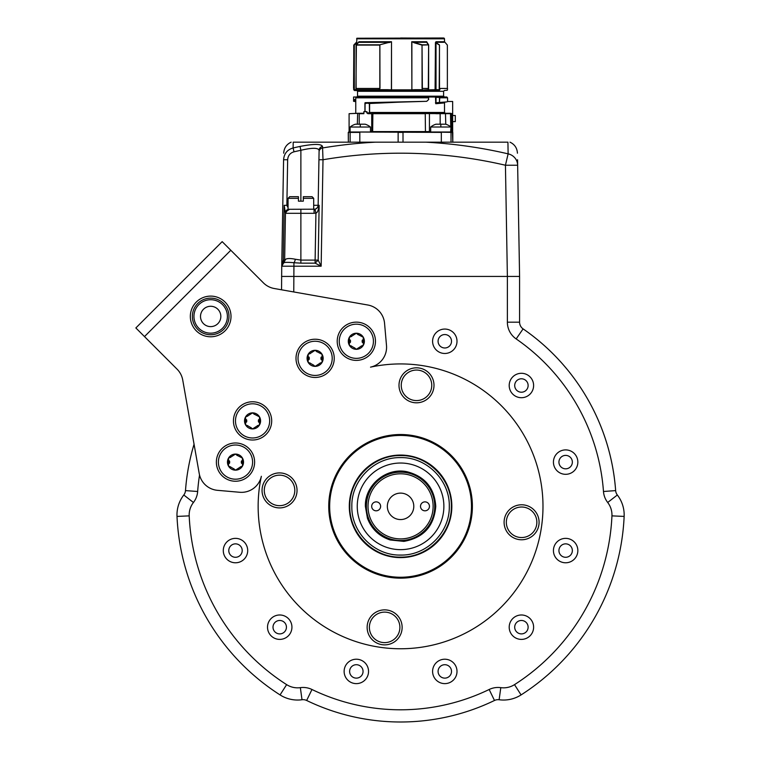 <?xml version="1.0" encoding="UTF-8"?>
<svg xmlns="http://www.w3.org/2000/svg" width="760" height="760" viewBox="0 0 760 760"><rect width="100%" height="100%" fill="white"/><g stroke="black" fill="none" stroke-linecap="round" stroke-linejoin="round"><path stroke-width="1.14" d="M400.567 38L444.267 38.237L400.567 38.237L400.567 38.817L444.514 38.817L443.669 38L356.858 38.237L356.687 43.311L353.846 45.087L353.571 88.454M353.846 45.087L356.402 42.313L355.946 89.68L354.322 89.68L354.322 44.925M353.79 45.087L353.79 88.454L353.77 45.087L356.383 42.313M356.012 90.497L356.734 90.497L355.946 89.68L356.012 90.497L354.388 90.497L357.143 90.573L387.401 90.487L387.324 89.68L391.505 89.841L391.599 90.573L379.572 90.487L379.202 89.68L356.06 89.68L356.06 88.454L379.971 88.454L379.876 44.802L391.505 41.733L391.409 90.573M357.542 91.304L443.602 91.304L443.602 96.188L357.542 96.188L357.542 91.304L356.687 89.841M391.599 90.573L411.616 90.573L411.74 89.841L391.505 89.841L391.505 41.733L358.929 41.733L356.221 44.802L379.876 44.802L389.044 42.303L358.701 42.313A0.817 0.769 90 0 0 358.929 41.733M422.075 88.454L422.028 44.802L422.37 89.68L415.112 89.68L415.045 90.487L411.616 90.573M422.37 88.454L422.303 90.487L427.823 90.487L428.44 89.68L415.045 90.487L436.173 90.487C447.108 90.487 447.108 90.487 436.173 90.487L436.24 89.68L428.621 89.841M415.948 97.004L401.441 97.004M385.187 97.004L399.684 97.004M435.452 97.403L437.028 97.004L435.508 97.004L435.774 103.73L439.755 102.438L446.766 101.916M437.057 97.004L439.195 97.004L439.46 97.812L438.9 97.004L446.832 97.004L447.564 97.812L439.764 97.812L447.564 97.812L447.564 101.678M355.765 100.215L353.58 100.225L353.58 101.213L353.59 97.004L356.544 97.004M355.765 113.278L355.765 97.822L356.573 97.004L435.508 97.004M445.322 113.278L444.514 112.461L444.514 102.904L435.774 103.73L436.022 102.809L435.452 102.809M425.837 101.346L364.914 103.198L364.914 111.653L363.869 111.653L366.956 111.653L364.914 111.653M372.191 113.278L451.373 113.686L451.022 131.584M445.769 124.212L445.464 113.278L450.471 113.278L425.058 113.278L429.428 113.686L429.428 131.584L370.462 131.584M451.373 113.686L450.471 113.278L450.756 126.816M366.766 111.653L366.766 112.87L367.906 113.686L425.248 113.686L425.448 131.993L371.108 131.993L372.656 131.584L372.875 113.278L440.144 113.278L440.173 124.203M359.224 124.203L359.224 113.686L363.869 113.686L363.869 111.653M369.351 103.512L369.474 113.002M367.906 113.686L368.173 113.278L366.956 112.87L366.956 111.653M366.776 103.103L369.597 103.512L369.597 112.461L368.923 113.278M368.429 103.103L367.602 103.103A2.033 1.434 -90 0 0 367.64 103.103L400.615 102.087L369.312 103.512M400.567 102.087L426.74 101.317L428.659 99.474L428.459 97.403M428.726 99.474L428.146 97.004L428.726 99.474L426.74 101.317L365.075 102.695L364.914 103.198M363.869 113.686L357.666 113.278C346.826 113.278 346.826 113.278 357.666 113.278L363.432 113.278M452.038 122.474L452.038 131.584L452.798 132.401L430.683 131.993L430.683 127.015L451.022 127.015L450.604 131.993L451.962 132.401M452.418 129.552L452.038 113.686L450.471 113.278M355.765 101.213L353.58 101.213L355.765 101.697M355.765 101.327L353.58 101.327M451.012 142.167L451.012 132.401L441.303 131.993L350.113 131.993L441.322 132.401L441.322 142.167M360.287 127.025L350.113 127.025A16.273 16.273 0 0 1 355.404 124.203L360.287 124.203L360.287 127.025L370.462 127.025L370.462 131.993L364.315 131.993M402.99 131.993L451.022 131.993M430.683 127.015A16.273 16.273 0 0 1 435.964 124.203L445.73 124.203A16.273 16.273 0 0 1 451.022 127.015M439.612 124.203L442.092 124.203M451.373 131.584L451.687 131.983L450.737 131.993M452 132.382L452.038 131.584M371.108 131.993L371.735 131.584L371.108 131.993M517.55 159.743L517.645 165.233L505.438 165.233L508.126 153.852L507.927 142.167C510.464 142.167 510.464 142.167 507.927 142.167L293.208 142.167C290.672 142.167 290.672 142.167 293.208 142.167L293.113 147.963A480.605 480.529 180 0 1 300.038 146.433C313.747 143.782 321.242 143.782 322.525 146.433L323.01 159.743L318.944 159.743L318.145 205.304A4.066 4.066 0 0 1 314.773 209.247M400.567 142.167L403.009 142.167L403.009 132.401L398.135 132.401L398.135 142.167M519.413 266.199L517.645 165.233A12.207 11.884 179 0 0 508.126 153.852A474.392 474.316 -0 0 0 425.742 142.167L403.009 142.167M452.798 132.401L452.798 142.167L452.447 131.993M348.279 132.401L348.337 142.167L348.337 132.401L350.398 131.993M281.551 289.798L281.732 266.199L283.803 262.723A4.066 4.066 90 0 0 281.732 266.199L283.584 159.743C284.098 153.596 287.27 149.673 293.113 147.963L294.006 151.81A476.596 476.52 180 0 1 300.874 150.29C312.008 147.659 318.079 147.659 319.105 150.29L318.145 205.304C317.965 207.176 316.92 208.477 315.01 209.2L315.932 213.085C317.376 212.876 318.449 210.282 319.143 205.333L318.183 260.129L321.147 266.199L315.115 263.15L318.183 260.129L315.115 260.101L315.115 263.15L300.874 263.15L300.874 260.101L315.115 260.101L315.932 213.085L314.079 213.303L314.079 209.304L315.01 209.2L288.059 209.304L288.059 198.322L289.683 196.688L298.433 196.688L298.433 201.162L303.316 201.162L303.316 196.688L312.065 196.688L303.316 196.688M375.392 142.167A474.392 474.316 -0 0 0 322.497 147.963A4.066 3.961 -179 0 0 319.077 151.81L318.145 205.304L313.69 205.304M281.551 276.44L519.583 276.44L517.645 165.233L519.583 276.44L519.583 322.183A8.142 8.142 0 0 0 523.098 328.88A215.659 215.659 0 0 1 523.165 328.928M285.437 214.434L284.639 260.101A4.066 4.066 -165.8 0 1 283.185 263.15L283.233 260.129L281.732 266.199L293.93 266.199L293.759 291.954M288.306 209.304L285.456 213.085L284.639 260.101A4.066 4.066 0 0 1 284.591 260.661A4.066 4.066 0 0 0 284.639 260.101L285.637 259.245L283.803 262.723C285.171 262.228 288.553 262.228 293.93 262.723L300.874 263.15M285.637 259.245C287.47 258.295 290.7 258.295 295.327 259.245L300.874 260.101L300.874 213.303L314.079 213.303M284.639 260.101L283.233 260.129L284.192 205.333L286.862 205.304L287.651 159.743C288.012 155.582 290.13 152.941 294.006 151.81M285.637 211.859L289.522 209.304C286.862 209.304 285.503 210.634 285.456 213.303L284.192 205.333L288.059 205.304M286.862 205.399L288.059 207.575M300.038 146.433L300.874 150.29L300.874 201.162M322.525 146.433A4.066 3.981 -179 0 0 319.105 150.29L319.077 151.81M318.145 205.323L319.143 205.333M432.592 341.269A12.207 12.207 0 0 0 444.799 353.476A12.207 12.207 0 0 0 457.007 341.269A12.207 12.207 0 0 0 444.799 329.061A12.207 12.207 0 0 0 432.592 341.269M509.2 385.5A12.207 12.207 0 0 0 521.408 397.708A12.207 12.207 0 0 0 533.615 385.5A12.207 12.207 0 0 0 521.408 373.293A12.207 12.207 0 0 0 509.2 385.5M553.432 462.108A12.207 12.207 0 0 0 565.639 474.316A12.207 12.207 0 0 0 577.847 462.108A12.207 12.207 0 0 0 565.639 449.901A12.207 12.207 0 0 0 553.432 462.108M553.432 550.572A12.207 12.207 0 0 0 565.639 562.78A12.207 12.207 0 0 0 577.847 550.572A12.207 12.207 0 0 0 565.639 538.365A12.207 12.207 0 0 0 553.432 550.572M509.2 627.19A12.207 12.207 0 0 0 521.408 639.397A12.207 12.207 0 0 0 533.615 627.19A12.207 12.207 0 0 0 521.408 614.982A12.207 12.207 0 0 0 509.2 627.19M432.592 671.422A12.207 12.207 0 0 0 444.799 683.62A12.207 12.207 0 0 0 457.007 671.422A12.207 12.207 0 0 0 444.799 659.214A12.207 12.207 0 0 0 432.592 671.422M344.128 671.422A12.207 12.207 0 0 0 356.335 683.62A12.207 12.207 0 0 0 368.543 671.422A12.207 12.207 0 0 0 356.335 659.214A12.207 12.207 0 0 0 344.128 671.422M267.52 627.19A12.207 12.207 0 0 0 279.727 639.397A12.207 12.207 0 0 0 291.935 627.19A12.207 12.207 0 0 0 279.727 614.982A12.207 12.207 0 0 0 267.52 627.19M223.288 550.572A12.207 12.207 0 0 0 235.495 562.78A12.207 12.207 0 0 0 247.703 550.572A12.207 12.207 0 0 0 235.495 538.365A12.207 12.207 0 0 0 223.288 550.572M531.126 334.695L532.142 335.474A215.659 215.659 0 0 1 614.336 477.831L614.394 478.277M367.821 305.007L274.255 288.515A20.349 20.349 0 0 1 263.406 282.863L222.177 241.642L135.859 327.949L177.089 369.18A20.349 20.349 0 0 1 182.732 380.028L199.234 473.594A20.349 20.349 0 0 0 217.493 490.323L239.695 492.271A20.349 20.349 0 0 0 261.354 476.292A142.415 142.415 0 0 0 390.488 648.403A142.415 142.415 0 0 0 542.63 496.261A142.415 142.415 0 0 0 370.519 367.137A20.349 20.349 0 0 0 386.498 345.477L384.55 323.276A20.349 20.349 0 0 0 367.821 305.007M196.289 330.828A20.349 20.349 0 0 1 196.289 302.062A20.349 20.349 0 0 1 225.055 302.062A20.349 20.349 0 0 1 225.055 330.828A20.349 20.349 0 0 1 196.289 330.828A20.349 20.349 0 0 1 196.289 302.062A20.349 20.349 0 0 1 225.055 302.062A20.349 20.349 0 0 1 225.055 330.828M369.863 327.74A19.123 19.123 0 0 1 369.863 354.787A19.123 19.123 0 0 1 342.817 354.787A19.123 19.123 0 0 1 342.817 327.74A19.123 19.123 0 0 1 369.863 327.74M328.643 344.822A19.123 19.123 0 0 1 328.643 371.858A19.123 19.123 0 0 1 301.596 371.858A19.123 19.123 0 0 1 301.596 344.822A19.123 19.123 0 0 1 328.643 344.822M266.085 407.369A19.123 19.123 0 0 1 266.085 434.416A19.123 19.123 0 0 1 239.039 434.416A19.123 19.123 0 0 1 239.039 407.369A19.123 19.123 0 0 1 266.085 407.369M249.014 448.59A19.123 19.123 0 0 1 249.014 475.637A19.123 19.123 0 0 1 221.968 475.637A19.123 19.123 0 0 1 221.968 448.59A19.123 19.123 0 0 1 249.014 448.59M328.748 506.34A71.82 71.82 0 0 1 400.567 434.52A71.82 71.82 0 0 1 472.387 506.34A71.82 71.82 0 0 1 400.567 578.16A71.82 71.82 0 0 1 328.748 506.34M433.998 385.32A17.499 17.499 0 0 1 416.499 402.809A17.499 17.499 0 0 1 399 385.32A17.499 17.499 0 0 1 416.499 367.821A17.499 17.499 0 0 1 433.998 385.32M539.087 522.272A17.499 17.499 0 0 1 521.597 539.771A17.499 17.499 0 0 1 504.098 522.272A17.499 17.499 0 0 1 521.597 504.782A17.499 17.499 0 0 1 539.087 522.272M402.135 627.37A17.499 17.499 0 0 1 384.636 644.869A17.499 17.499 0 0 1 367.137 627.37A17.499 17.499 0 0 1 384.636 609.871A17.499 17.499 0 0 1 402.135 627.37M297.036 490.409A17.499 17.499 0 0 1 279.537 507.908A17.499 17.499 0 0 1 262.048 490.409A17.499 17.499 0 0 1 279.537 472.91A17.499 17.499 0 0 1 297.036 490.409M135.859 327.949L151.971 311.837M153.416 310.403L222.177 241.642M193.125 270.693L210.957 252.862L193.125 270.693M223.62 329.394A18.306 18.306 0 0 0 223.62 303.497A18.306 18.306 0 0 0 197.723 303.497A18.306 18.306 0 0 0 197.723 329.394A18.306 18.306 0 0 0 223.62 329.394M222.499 328.272A16.729 16.729 0 0 1 198.844 328.272A16.729 16.729 0 0 1 198.844 304.617A16.729 16.729 0 0 1 222.499 304.617A16.729 16.729 0 0 1 222.499 328.272M217.863 309.253A10.175 10.175 0 0 1 217.863 323.637A10.175 10.175 0 0 1 203.48 323.637A10.175 10.175 0 0 1 203.48 309.253A10.175 10.175 0 0 1 217.863 309.253M339.245 341.269A17.09 17.09 0 0 1 356.335 324.178A17.09 17.09 0 0 1 373.426 341.269A17.09 17.09 0 0 1 356.335 358.359A17.09 17.09 0 0 1 339.245 341.269M351.415 336.566A2.812 2.812 0 0 1 351.224 336.519L349.372 337.25L349.372 345.287A8.037 8.037 0 0 1 356.335 333.231A8.037 8.037 0 0 1 363.299 345.287A8.037 8.037 0 0 1 349.372 345.287L351.224 346.019A2.812 2.812 0 0 1 351.415 345.971M357.95 334.647A2.812 2.812 0 0 1 357.903 334.466L356.335 333.231L351.224 336.519A1.605 1.605 0 0 0 351.091 336.481M361.266 345.971A2.812 2.812 0 0 1 361.447 346.019L363.299 345.287L363.299 337.25L357.903 334.466A1.605 1.605 0 0 0 357.856 334.334M354.72 347.88A2.812 2.812 0 0 1 354.777 348.07L356.335 349.305L361.447 346.019A1.605 1.605 0 0 0 361.579 346.056M351.091 346.056A1.605 1.605 0 0 0 351.224 346.019L354.777 348.07A1.605 1.605 0 0 0 354.815 348.203M350.246 339.995A2.812 2.812 0 0 1 350.531 340.926M350.531 341.61A2.812 2.812 0 0 1 350.246 342.532M362.425 342.532A2.812 2.812 0 0 1 362.14 341.61M362.14 340.926A2.812 2.812 0 0 1 362.425 339.995M298.024 358.34A17.09 17.09 0 0 1 315.115 341.249A17.09 17.09 0 0 1 332.205 358.34A17.09 17.09 0 0 1 315.115 375.43A17.09 17.09 0 0 1 298.024 358.34M310.194 353.637A2.812 2.812 0 0 1 310.013 353.59L308.161 354.322L308.161 362.358A8.037 8.037 0 0 1 315.115 350.303A8.037 8.037 0 0 1 322.078 362.358A8.037 8.037 0 0 1 308.161 362.358L310.013 363.09A2.812 2.812 0 0 1 310.194 363.042M316.73 351.719A2.812 2.812 0 0 1 316.683 351.538L315.115 350.303L310.013 353.59A1.605 1.605 0 0 0 309.871 353.552M320.045 363.042A2.812 2.812 0 0 1 320.226 363.09L322.078 362.358L322.078 354.322L316.683 351.538A1.605 1.605 0 0 0 316.644 351.405M313.51 364.962A2.812 2.812 0 0 1 313.557 365.142L315.115 366.377L320.226 363.09A1.605 1.605 0 0 0 320.359 363.128M309.871 363.128A1.605 1.605 0 0 0 310.013 363.09L313.557 365.142A1.605 1.605 0 0 0 313.595 365.275M309.026 357.067A2.812 2.812 0 0 1 309.31 357.998M309.31 358.682A2.812 2.812 0 0 1 309.026 359.613M321.204 359.613A2.812 2.812 0 0 1 320.929 358.682M320.929 357.998A2.812 2.812 0 0 1 321.204 357.067M235.476 420.897A17.09 17.09 0 0 1 252.567 403.807A17.09 17.09 0 0 1 269.658 420.897A17.09 17.09 0 0 1 252.567 437.978A17.09 17.09 0 0 1 235.476 420.897M247.637 416.185A2.812 2.812 0 0 1 247.456 416.138L245.603 416.879L245.603 424.906A8.037 8.037 0 0 1 252.567 412.86A8.037 8.037 0 0 1 259.521 424.906A8.037 8.037 0 0 1 245.603 424.906L247.456 425.647A2.812 2.812 0 0 1 247.637 425.6M254.172 414.276A2.812 2.812 0 0 1 254.125 414.095L252.567 412.86L247.456 416.138A1.605 1.605 0 0 0 247.323 416.109M257.488 425.6A2.812 2.812 0 0 1 257.678 425.647L259.521 424.906L259.521 416.879L254.125 414.095A1.605 1.605 0 0 0 254.087 413.953M250.952 427.509A2.812 2.812 0 0 1 250.999 427.69L252.567 428.925L257.678 425.647A1.605 1.605 0 0 0 257.811 425.676M247.323 425.676A1.605 1.605 0 0 0 247.456 425.647L250.999 427.69A1.605 1.605 0 0 0 251.037 427.832M246.477 419.624A2.812 2.812 0 0 1 246.762 420.555M246.762 421.23A2.812 2.812 0 0 1 246.477 422.161M258.656 422.161A2.812 2.812 0 0 1 258.372 421.23M258.372 420.555A2.812 2.812 0 0 1 258.656 419.624M218.405 462.108A17.09 17.09 0 0 1 235.495 445.018A17.09 17.09 0 0 1 252.586 462.108A17.09 17.09 0 0 1 235.495 479.199A17.09 17.09 0 0 1 218.405 462.108M230.565 457.406A2.812 2.812 0 0 1 230.384 457.358L228.532 458.09L228.532 466.127A8.037 8.037 0 0 1 235.495 454.072A8.037 8.037 0 0 1 242.45 466.127A8.037 8.037 0 0 1 228.532 466.127L230.384 466.868A2.812 2.812 0 0 1 230.565 466.811M237.101 455.497A2.812 2.812 0 0 1 237.053 455.306L235.495 454.072L230.384 457.358A1.605 1.605 0 0 0 230.251 457.32M240.416 466.811A2.812 2.812 0 0 1 240.597 466.868L242.45 466.127L242.45 458.09L237.053 455.306A1.605 1.605 0 0 0 237.016 455.173M233.88 468.73A2.812 2.812 0 0 1 233.928 468.91L235.495 470.145L240.597 466.868A1.605 1.605 0 0 0 240.739 466.897M230.251 466.897A1.605 1.605 0 0 0 230.384 466.868L233.928 468.91A1.605 1.605 0 0 0 233.966 469.043M229.406 460.845A2.812 2.812 0 0 1 229.681 461.766M229.681 462.45A2.812 2.812 0 0 1 229.406 463.381M241.585 463.381A2.812 2.812 0 0 1 241.3 462.45M241.3 461.766A2.812 2.812 0 0 1 241.585 460.845M400.567 577.961A71.611 71.611 0 0 0 472.178 506.34A71.611 71.611 0 0 0 400.567 434.729A71.611 71.611 0 0 0 328.956 506.34A71.611 71.611 0 0 0 400.567 577.961C438.416 578.911 472.53 545.338 472.169 507.481C473.812 468.815 439.251 433.703 400.567 434.729C362.719 433.77 328.605 467.343 328.966 505.2C327.322 543.865 361.883 578.977 400.567 577.961M400.567 577.248A70.908 70.908 0 0 0 471.476 506.34A70.908 70.908 0 0 0 400.567 435.433A70.908 70.908 0 0 0 329.659 506.34A70.908 70.908 0 0 0 400.567 577.248M400.567 455.069A51.271 51.271 0 0 1 451.839 506.34A51.271 51.271 0 0 1 400.567 557.612A51.271 51.271 0 0 1 349.296 506.34A51.271 51.271 0 0 1 400.567 455.069M447.564 101.479L452.656 101.479L452.656 121.619L455.297 121.619L455.297 115.51L452.656 115.51M442.073 38L441.18 38M427.386 43.52L426.844 42.303L413.677 42.303L422.028 44.802L428.45 44.802L426.844 42.303A0.817 0.484 90 0 1 426.702 41.733L427.699 43.52M436.069 42.313C447.555 42.303 447.592 42.303 436.154 42.303A0.817 0.655 90 0 1 435.964 41.733L435.442 42.645L435.081 90.573M444.514 38.817L444.514 41.733L435.964 41.733M436.022 90.497L436.022 42.645L439.318 44.802M439.195 88.454L439.498 45.087L435.442 42.645M439.195 90.487L439.869 89.68L439.195 90.487C449.236 90.487 449.236 90.487 439.195 90.487L439.195 90.487C449.236 90.487 449.236 90.487 439.195 90.487L436.173 90.487L436.24 89.68L439.261 89.68L439.261 88.454L447.564 88.454L447.355 90.221L444.381 90.487M439.441 45.087L439.498 88.454M415.112 89.68L411.873 89.832L411.873 41.942L413.677 42.303L411.939 41.876M411.891 90.563L411.73 41.733L426.702 41.733M426.844 42.303L427.576 43.52M413.62 42.598L421.933 45.087L428.63 44.878L428.298 89.68A0.817 0.484 -90 0 1 427.823 90.487A0.817 0.817 0 0 0 428.63 89.68L428.63 44.878M422.683 88.454L428.298 88.454M358.558 42.455L356.088 45.087L356.108 88.454L356.088 45.087L379.829 45.087L379.829 88.454M391.362 41.828L389.091 42.598M359.014 90.497L358.017 90.497L359.024 90.497L358.558 89.813M356.06 89.68L356.829 90.497L379.572 90.487L379.497 88.454M401.242 385.32A15.257 15.257 0 0 1 416.499 370.053A15.257 15.257 0 0 1 431.756 385.32A15.257 15.257 0 0 1 416.499 400.577A15.257 15.257 0 0 1 401.242 385.32M506.331 522.272A15.257 15.257 0 0 1 521.597 507.015A15.257 15.257 0 0 1 536.855 522.272A15.257 15.257 0 0 1 521.597 537.538A15.257 15.257 0 0 1 506.331 522.272M369.379 627.37A15.257 15.257 0 0 1 384.636 612.114A15.257 15.257 0 0 1 399.893 627.37A15.257 15.257 0 0 1 384.636 642.628A15.257 15.257 0 0 1 369.379 627.37M264.28 490.409A15.257 15.257 0 0 1 279.537 475.152A15.257 15.257 0 0 1 294.804 490.409A15.257 15.257 0 0 1 279.537 505.666A15.257 15.257 0 0 1 264.28 490.409M519.583 276.44L519.583 322.183L507.376 322.183A20.349 20.349 0 0 0 516.163 338.922A203.452 203.452 0 0 1 603.478 491.492A20.349 20.349 0 0 0 607.696 502.483L617.338 494.997A8.142 8.142 0 0 1 615.647 490.608A215.659 215.659 0 0 0 523.098 328.88A215.659 215.659 0 0 1 615.647 490.608A8.142 8.142 0 0 0 617.338 494.997A32.556 32.556 0 0 1 624.14 516.42A223.791 223.791 0 0 1 521.075 694.915A32.556 32.556 0 0 1 499.13 699.741A8.142 8.142 0 0 0 494.484 700.473A215.659 215.659 0 0 1 306.651 700.473A8.142 8.142 0 0 0 302.005 699.741A32.556 32.556 0 0 1 280.06 694.915A223.791 223.791 0 0 1 177.004 516.42A32.556 32.556 0 0 1 183.796 494.997A8.142 8.142 0 0 0 185.487 490.608A215.659 215.659 0 0 1 194.056 444.21M483.94 705.232L482.762 705.726M186.637 479.104L186.798 477.831M438.083 341.269A6.716 6.716 0 0 0 444.799 347.985A6.716 6.716 0 0 0 451.516 341.269A6.716 6.716 0 0 0 444.799 334.552A6.716 6.716 0 0 0 438.083 341.269M514.7 385.5A6.716 6.716 0 0 0 521.408 392.217A6.716 6.716 0 0 0 528.124 385.5A6.716 6.716 0 0 0 521.408 378.784A6.716 6.716 0 0 0 514.7 385.5M558.933 462.108A6.716 6.716 0 0 0 565.639 468.825A6.716 6.716 0 0 0 572.356 462.108A6.716 6.716 0 0 0 565.639 455.392A6.716 6.716 0 0 0 558.933 462.108M558.933 550.572A6.716 6.716 0 0 0 565.639 557.289A6.716 6.716 0 0 0 572.356 550.572A6.716 6.716 0 0 0 565.639 543.856A6.716 6.716 0 0 0 558.933 550.572M514.7 627.19A6.716 6.716 0 0 0 521.408 633.897A6.716 6.716 0 0 0 528.124 627.19A6.716 6.716 0 0 0 521.408 620.473A6.716 6.716 0 0 0 514.7 627.19M438.083 671.422A6.716 6.716 0 0 0 444.799 678.129A6.716 6.716 0 0 0 451.516 671.422A6.716 6.716 0 0 0 444.799 664.706A6.716 6.716 0 0 0 438.083 671.422M349.619 671.422A6.716 6.716 0 0 0 356.335 678.129A6.716 6.716 0 0 0 363.052 671.422A6.716 6.716 0 0 0 356.335 664.706A6.716 6.716 0 0 0 349.619 671.422M273.011 627.19A6.716 6.716 0 0 0 279.727 633.897A6.716 6.716 0 0 0 286.434 627.19A6.716 6.716 0 0 0 279.727 620.473A6.716 6.716 0 0 0 273.011 627.19M228.779 550.572A6.716 6.716 0 0 0 235.495 557.289A6.716 6.716 0 0 0 242.202 550.572A6.716 6.716 0 0 0 235.495 543.856A6.716 6.716 0 0 0 228.779 550.572M360.287 124.203L365.17 124.203A16.273 16.273 0 0 1 370.462 127.025M359.043 124.203L361.532 124.203M452.409 128.335L452.038 121.419M365.047 111.653L365.075 102.695L365.978 103.512M367.317 102.695L367.602 103.103L366.177 103.103M437.066 102.885L438.102 102.866M439.46 97.812L439.46 102.438L436.022 102.809L436.022 97.403L438.938 97.403M439.764 97.812L439.432 102.847M357.257 506.34A43.311 43.311 0 0 1 400.567 463.03A43.311 43.311 0 0 1 443.878 506.34A43.311 43.311 0 0 1 400.567 549.651A43.311 43.311 0 0 1 357.257 506.34M400.567 472.159A34.181 34.181 0 0 1 434.748 506.34A34.181 34.181 0 0 1 400.567 540.521A34.181 34.181 0 0 1 366.387 506.34A34.181 34.181 0 0 1 400.567 472.159M400.567 473.793A32.556 32.556 0 0 1 433.124 506.34A32.556 32.556 0 0 1 400.567 538.897A32.556 32.556 0 0 1 368.02 506.34A32.556 32.556 0 0 1 400.567 473.793M387.344 506.34A13.224 13.224 0 0 0 400.567 519.564A13.224 13.224 0 0 0 413.791 506.34A13.224 13.224 0 0 0 400.567 493.117A13.224 13.224 0 0 0 387.344 506.34M429.457 506.34A4.474 4.474 0 0 0 424.983 501.866A4.474 4.474 0 0 0 420.508 506.34A4.474 4.474 0 0 0 424.983 510.815A4.474 4.474 0 0 0 429.457 506.34M371.678 506.34A4.474 4.474 0 0 1 376.152 501.866A4.474 4.474 0 0 1 380.627 506.34A4.474 4.474 0 0 1 376.152 510.815A4.474 4.474 0 0 1 371.678 506.34M400.567 557.203A50.863 50.863 0 0 0 451.43 506.34A50.863 50.863 0 0 0 400.567 455.477A50.863 50.863 0 0 0 349.704 506.34A50.863 50.863 0 0 0 400.567 557.203M400.567 455.582C373.777 454.898 349.562 478.686 349.819 505.523C348.631 532.94 373.179 557.84 400.567 557.099C427.358 557.783 451.573 534.005 451.326 507.167C452.504 479.75 427.956 454.851 400.567 455.582M400.567 555.066C426.721 555.702 449.93 532.351 449.293 506.34C449.93 480.329 426.712 456.978 400.567 457.615C374.423 456.978 351.205 480.329 351.842 506.34C351.205 532.361 374.423 555.702 400.567 555.066M354.388 90.497L354.322 89.68L353.58 89.68L355.119 90.497L353.58 89.68M358.558 89.68L365.17 89.68M400.567 91.304L400.567 90.573M400.567 97.004L400.567 96.188M444.514 112.461L369.597 112.461M434.34 113.278A0.817 0.617 90 0 1 433.732 112.461M371.735 113.686L371.735 131.584L371.726 113.686M366.766 112.87L369.351 112.87M369.16 103.103L367.346 102.695M400.32 102.096L426.74 101.317L428.659 99.474M355.765 97.822L428.659 97.812M350.113 131.594L349.096 131.594L349.096 113.686L359.185 113.278M357.323 124.203L357.666 113.278L349.096 113.686M435.974 112.461L435.974 113.686L440.173 113.686M430.683 131.584L429.428 131.584L429.818 131.993M353.59 99.531L355.765 99.522M359.831 131.993L350.132 132.401L359.812 132.401L359.812 142.167M440.847 124.203L440.847 127.015M350.531 131.993L348.697 131.993L349.096 131.594M348.745 131.993L348.337 132.401L350.132 132.401L350.132 142.167M507.376 322.183L507.376 276.44L505.438 165.233A462.526 462.46 -0 0 0 323.01 159.743L321.147 266.199L293.93 266.199L293.93 262.723A4.066 1.377 101.7 0 0 295.327 259.245M281.732 266.199L283.584 159.743L287.651 159.743M298.433 198.322L288.059 198.322M607.696 502.483A20.349 20.349 0 0 1 611.942 515.869A211.584 211.584 0 0 1 514.51 684.636A20.349 20.349 0 0 1 500.792 687.648A20.349 20.349 0 0 0 489.164 689.491A203.452 203.452 0 0 1 311.97 689.491A20.349 20.349 0 0 0 300.352 687.648A20.349 20.349 0 0 1 286.634 684.636A211.584 211.584 0 0 1 189.192 515.869A20.349 20.349 0 0 1 193.439 502.483A20.349 20.349 0 0 0 197.657 491.492A203.452 203.452 0 0 1 199.538 475.028M531.706 335.141L532.142 335.474A215.659 215.659 0 0 1 614.336 477.831M144.495 336.585L230.812 250.268M400.567 38.237L356.867 38.237L400.567 38.237M356.62 38.817L400.567 38.817M356.687 44.317L356.687 43.311M439.869 89.68L439.869 88.454L439.869 89.68C450.091 89.68 450.091 89.68 439.869 89.68M427.699 89.841L427.414 90.573M428.621 45.087L428.526 88.454M387.324 89.68L379.202 89.68L379.202 88.454M358.52 89.841L358.957 90.573M185.487 490.608L197.657 491.492M183.796 494.997L193.439 502.483M286.634 684.636L280.06 694.915A223.791 223.791 0 0 1 177.004 516.42L189.192 515.869M302.005 699.741L300.352 687.648M611.942 515.869L624.14 516.42A223.791 223.791 0 0 1 521.075 694.915A32.556 32.556 0 0 1 499.13 699.741A8.142 8.142 0 0 0 494.484 700.473A215.659 215.659 0 0 1 306.651 700.473L311.97 689.491M521.075 694.915L514.51 684.636M499.13 699.741L500.792 687.648M494.484 700.473L489.164 689.491M615.647 490.608L603.478 491.492M523.098 328.88L516.163 338.922M285.456 213.303L300.874 213.303L300.874 209.304M313.69 209.304L313.69 198.322L303.316 198.322M443.602 91.304L444.41 90.487M443.602 96.188L444.41 97.004M357.542 96.188L356.734 97.004M445.464 113.278L440.144 113.278M353.571 100.795L353.571 97.004M356.573 97.004L428.146 97.004M350.113 127.025L350.113 131.993M291.147 142.167C286.491 144.371 284.012 148.048 283.698 153.197M509.988 142.167C514.644 144.371 517.123 148.048 517.436 153.197M283.176 263.15L284.591 260.623M528.01 332.367L529.796 333.688M452.656 132.05L452.656 121.619M435.974 97.004L435.974 96.188M444.514 41.733L447.365 45.087L447.365 88.454M417.867 90.487L415.045 90.487M428.621 44.859L427.177 42.617M356.012 88.454L356.012 89.68A0.817 0.817 0 0 0 356.829 90.497M387.401 90.487L380.057 90.487M313.69 198.322L312.065 196.688M444.913 102.239L444.514 102.904M365.37 506.34C364.667 485.051 386.384 467.087 407.16 471.77C424.945 476.463 434.483 487.996 435.765 506.34C434.112 526.195 423.491 537.871 403.883 541.386L390.222 539.98C379.221 536.313 371.63 529.074 367.45 518.263L365.37 506.34"/></g></svg>
